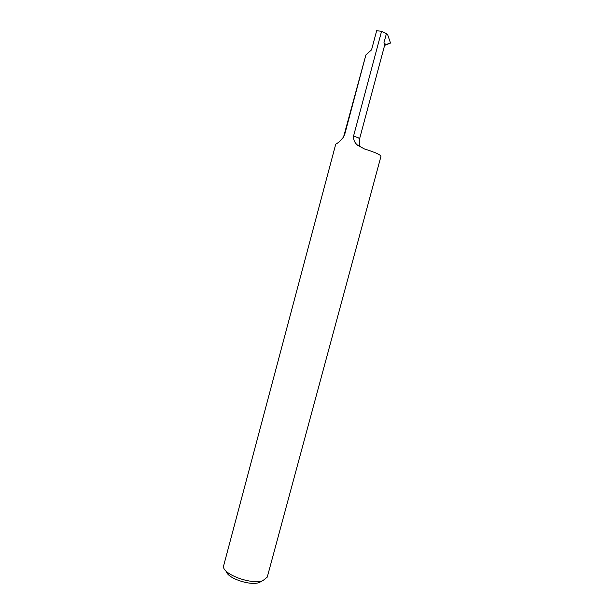 <?xml version="1.0" encoding="UTF-8"?>
<svg xmlns="http://www.w3.org/2000/svg" width="614" height="614" viewBox="0 0 614 614"><rect width="100%" height="100%" fill="white"/><g stroke="black" fill="none" stroke-linecap="round" stroke-linejoin="round"><path stroke-width="0.92" d="M365.89 54.953L371.554 49.826L376.666 30.7L381.563 31.314L386.421 33.586L383.919 42.919L384.824 44.599L359.581 138.81L358.484 137.874L353.557 136.047C353.296 139.984 354.815 143.177 358.115 145.602L364.493 148.964C375.215 152.318 380.703 154.797 380.949 156.401L267.251 577.137L262.738 580.737C251.003 584.981 221.715 573.875 223.565 566.047L335.712 144.282L336.434 143.722C338.045 143.039 340.417 140.821 343.525 137.06L344.677 134.55L365.89 54.953L343.533 137.06M261.702 581.258L259.016 582.609C249.821 585.925 227.05 578.004 226.274 571.296M386.421 33.586L387.564 34.453L390.435 42.796L384.633 45.306M383.919 42.919L386.091 44.645M384.61 45.405L390.335 43.164M381.563 31.314L353.557 136.047M359.581 138.81L359.459 145.257L358.115 145.602"/></g></svg>
